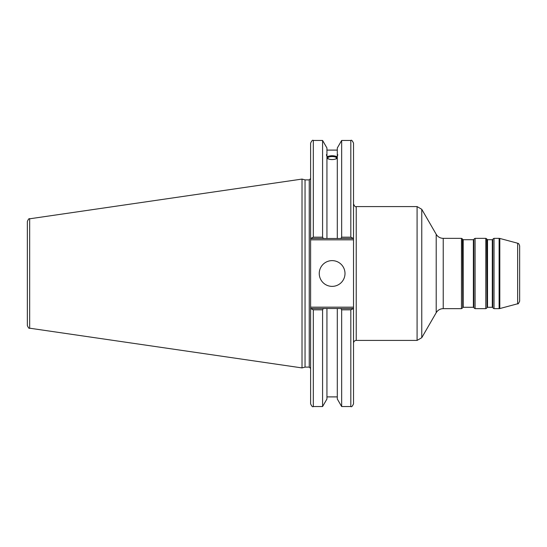 <?xml version="1.0" encoding="UTF-8"?>
<svg xmlns="http://www.w3.org/2000/svg" width="547" height="547" viewBox="0 0 547 547"><rect width="100%" height="100%" fill="white"/><g stroke="black" fill="none" stroke-linecap="round" stroke-linejoin="round"><path stroke-width="0.82" d="M492.3 307.291L487.521 307.291L487.521 239.709L492.3 239.709L492.3 307.291L492.772 307.564L492.772 239.436L492.3 239.709M492.772 239.436L492.772 307.564M487.521 239.709L487.056 239.436L487.056 307.564L486.741 238.895L485.804 238.355L485.804 308.645L475.097 308.645L475.097 238.355L485.804 238.355M473.381 307.291L463.193 307.291L463.193 239.709L473.381 239.709L473.381 307.291L473.846 307.564L473.846 239.436L473.381 239.709M473.846 239.436L473.846 307.564M463.193 239.709L462.721 239.436L462.721 307.564L462.406 238.895L461.47 238.355L461.47 308.645L443.227 308.645L443.227 238.355L461.47 238.355M494.023 238.355L499.117 238.355L499.117 308.645L494.023 308.645L494.023 238.355L493.086 238.895M443.227 238.355C440.164 238.253 437.826 236.899 436.205 234.301L436.205 312.699L421.764 337.704L421.764 209.296L417.087 206.588L417.087 340.412L356.227 340.412L356.227 206.588L417.087 206.588M353.519 238.492L353.519 143.157C352.377 140.668 351.475 139.765 350.818 140.456L350.818 237.186L353.519 238.492L353.519 307.161L310.607 307.161L310.607 403.843C311.749 406.332 312.652 407.235 313.308 406.544L313.308 309.814L310.607 308.508M353.519 308.508L350.818 309.814L350.818 406.544C351.502 407.221 352.405 406.318 353.519 403.843L353.519 307.161M499.814 238.444L517.647 243.224L517.647 303.776L499.814 308.556L499.814 238.444L499.117 238.355M517.647 303.776C517.934 304.371 518.604 303.496 519.65 301.165L519.65 245.835C518.31 242.157 518.159 243.914 517.647 243.224M353.13 308.508L340.904 308.508L341.656 309.814L341.656 406.544L350.818 406.544M340.904 308.508L337.301 308.508L337.301 399.002L341.656 406.544M327.742 158.056A4.383 1.497 180 0 1 332.125 156.558A4.383 1.497 180 0 1 336.508 158.056A4.383 1.497 180 0 1 332.125 159.553A4.383 1.497 180 0 1 327.742 158.056M337.8 154.753L337.301 156.387L337.301 154.794L337.8 154.753M337.301 158.363C333.848 159.991 330.395 159.991 326.942 158.363M326.942 156.387C326.299 154.774 326.299 154.24 326.942 154.794L326.942 238.492L353.13 238.492M326.443 154.753L326.942 154.794L326.942 147.998L322.586 140.456L322.586 237.186L313.308 237.186L313.308 140.456C312.652 139.765 311.749 140.668 310.607 143.157L310.607 239.839L353.519 239.839M326.942 156.77C330.395 155.396 333.848 155.396 337.301 156.77M337.301 157.256A5.675 1.942 0 0 0 332.125 156.114A5.675 1.942 0 0 0 326.942 157.256M337.301 156.387L337.301 238.492M337.301 154.794L337.301 147.998L341.656 140.456L341.656 237.186L340.904 238.492M310.607 307.161L310.607 239.839M305.048 367.105L305.048 179.895L309.253 179.895L309.253 367.105L305.048 367.105L302.019 367.919L29.661 328.2L29.661 218.8C29.128 218.239 28.355 219.135 27.35 221.473L27.35 325.527C28.355 327.865 29.128 328.761 29.661 328.2M341.656 237.186L350.818 237.186L341.656 237.186M337.301 308.508L310.997 308.508M313.308 309.814L322.586 309.814L323.345 308.508M322.586 309.814L322.586 406.544L313.308 406.544M310.607 238.492L313.308 237.186M27.35 234.875L27.35 221.473M29.661 218.8L302.019 179.081L302.019 367.919M310.997 238.492L326.942 238.492M341.656 309.814L350.818 309.814M323.345 238.492L322.586 237.186M319.25 273.5A12.875 12.875 0 0 1 338.559 262.348A12.875 12.875 0 0 1 338.559 284.652A12.875 12.875 0 0 1 319.25 273.5M326.942 308.508L326.942 399.002L322.586 406.544M487.056 307.564L487.521 307.291M487.056 239.436L486.741 238.895M462.721 307.564L463.193 307.291M462.721 239.436L462.406 238.895M494.023 308.645L493.086 308.105M486.741 308.105L485.804 308.645M475.097 308.645L474.16 308.105M475.097 238.355L474.16 238.895M462.406 308.105L461.47 308.645M436.205 312.699C437.826 310.101 440.164 308.747 443.227 308.645M436.205 234.301L421.764 209.296M421.764 337.704L417.087 340.412M356.227 340.412C354.586 340.569 353.683 341.472 353.519 343.113M356.227 206.588C355.386 207.135 354.483 206.233 353.519 203.887M499.814 308.556L499.117 308.645M309.253 367.105L310.607 368.459M309.253 179.895L310.607 178.541M313.308 140.456L322.586 140.456M341.656 140.456L350.818 140.456M326.942 150.104L337.301 150.104M326.942 396.896L337.301 396.896M305.048 179.895L302.019 179.081"/></g></svg>
